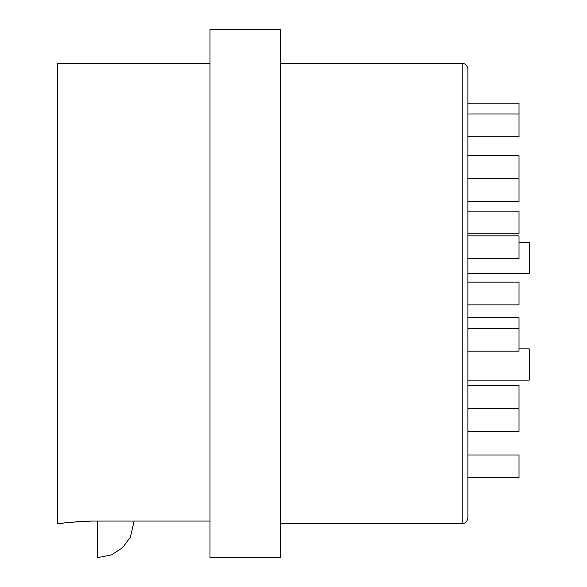 <?xml version="1.0" encoding="UTF-8"?>
<svg xmlns="http://www.w3.org/2000/svg" width="587" height="587" viewBox="0 0 587 587"><rect width="100%" height="100%" fill="white"/><g stroke="black" fill="none" stroke-linecap="round" stroke-linejoin="round"><path stroke-width="0.88" d="M467.898 273.615L529.247 273.615L529.247 242.372L519.018 242.372M467.898 190.188L467.898 178.83L519.018 178.83L519.018 201.546L467.898 201.546M467.898 247.186L467.898 235.827L519.018 235.827L519.018 258.551L467.898 258.551M467.898 420.028L467.898 408.669L519.018 408.669L519.018 431.394L467.898 431.394M467.898 293.5L467.898 69.112C467.017 63.374 462.248 63.183 462.218 63.433L462.218 523.567C462.248 523.817 467.017 523.626 467.898 517.888L467.898 293.5M467.898 380.127L529.247 380.127L529.247 348.883L519.018 348.883M467.898 408.17L519.018 408.17L519.018 385.454L467.898 385.454M467.898 351.173L519.018 351.173L519.018 317.64L467.898 317.64M467.898 304.858L519.018 304.858L519.018 282.142L467.898 282.142M467.898 233.853L519.018 233.853L519.018 211.129L467.898 211.129M467.898 136.712L519.018 136.712L519.018 103.202L467.898 103.202M467.898 178.331L519.018 178.331L519.018 155.606L467.898 155.606M467.898 477.708L519.018 477.708L519.018 454.984L467.898 454.984M280.432 293.5L280.432 29.35L209.992 29.35L209.992 557.65L280.432 557.65L280.432 293.5M134.13 521.043L130.395 537.142L122.558 547.744L111.479 554.884L97.515 557.65L97.515 521.043L209.992 521.043M92.298 521.043L82.466 521.373M81.6 521.425L74.813 521.924M92.467 521.043C73.287 521.982 62.794 522.826 60.997 523.567C62.471 522.856 72.964 522.019 92.467 521.043L97.515 521.043M60.997 523.567L57.753 523.567L57.753 63.433L209.992 63.433M467.898 113.988L519.018 113.988M467.898 328.449L519.018 328.449M280.432 523.567L462.218 523.567M280.432 63.433L462.218 63.433M209.992 557.65L280.432 557.65"/></g></svg>
